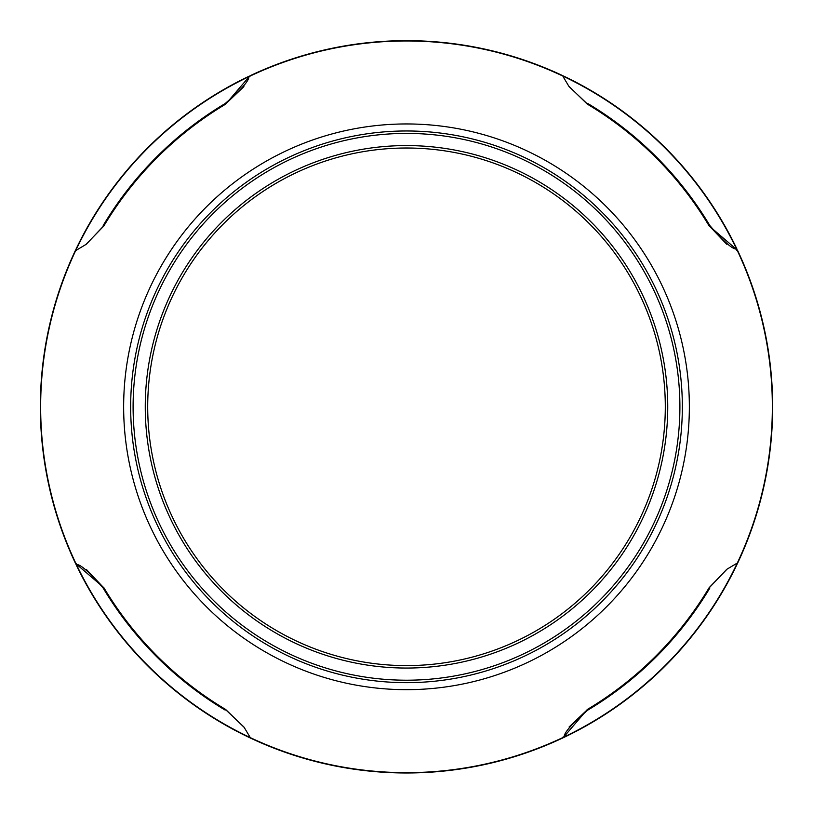 <?xml version="1.0" encoding="UTF-8"?>
<svg xmlns="http://www.w3.org/2000/svg" width="813" height="813" viewBox="0 0 813 813"><rect width="100%" height="100%" fill="white"/><g stroke="black" fill="none" stroke-linecap="round" stroke-linejoin="round"><path stroke-width="1.22" d="M249.012 737.31A366.104 366.104 0 0 0 249.926 737.747M736.995 564.303A366.104 366.104 0 0 0 737.432 563.379M563.988 76.32A366.104 366.104 0 0 0 563.074 75.883M76.005 249.317A366.104 366.104 0 0 0 75.568 250.241M563.124 76.188L563.063 75.812A366.165 366.165 0 0 0 249.937 75.812L225.658 104.145A352.578 352.578 0 0 0 103.83 225.973L85.934 244.479L76.381 250.191M737.127 563.439L737.503 563.368A366.165 366.165 0 0 0 737.503 250.252L709.17 225.973A352.578 352.578 0 0 0 587.342 104.145L568.836 86.249L563.124 76.696M406.5 148.017A258.798 258.798 0 0 1 665.298 406.815A258.798 258.798 0 0 1 406.5 665.603A258.798 258.798 0 0 1 147.702 406.815A258.798 258.798 0 0 1 406.5 148.017M406.5 145.578A261.237 261.237 0 0 1 667.737 406.815A261.237 261.237 0 0 1 406.5 668.052A261.237 261.237 0 0 1 145.263 406.815A261.237 261.237 0 0 1 406.5 145.578M406.5 682.656A275.841 275.841 0 0 1 130.659 406.815A275.841 275.841 0 0 1 406.5 130.974A275.841 275.841 0 0 1 682.341 406.815A275.841 275.841 0 0 1 406.5 682.656M406.5 680.207A273.402 273.402 0 0 1 133.098 406.815A273.402 273.402 0 0 1 406.5 133.413A273.402 273.402 0 0 1 679.902 406.815A273.402 273.402 0 0 1 406.5 680.207M249.876 76.178L249.876 76.188A365.85 365.85 0 0 1 736.608 249.113L736.995 250.119M736.995 563.368L736.995 564.435A366.165 366.165 0 0 1 564.131 737.31L563.185 737.31M736.619 563.439L727.066 569.141L709.17 587.647A352.578 352.578 0 0 1 587.342 709.475L563.063 737.818A366.165 366.165 0 0 1 249.937 737.818L249.876 737.432M249.937 737.31L248.869 737.31A366.165 366.165 0 0 1 76.005 564.435L76.005 563.5M249.876 736.924L244.164 727.381L225.658 709.475A352.578 352.578 0 0 1 103.83 587.647L75.497 563.368A366.165 366.165 0 0 1 75.497 250.252L75.873 250.191M76.005 250.252L76.005 249.185A366.165 366.165 0 0 1 248.869 76.32L249.815 76.32M563.063 76.32L564.131 76.32A366.165 366.165 0 0 1 736.995 249.185M737.127 250.191L737.127 250.18A365.85 365.85 0 0 1 564.192 736.924L564.131 737.31M75.873 563.439A365.85 365.85 0 0 1 248.808 76.696L248.869 76.32M563.124 737.432A365.85 365.85 0 0 1 76.392 564.507L76.005 564.435M86.31 569.395L103.769 587.809A352.71 352.71 0 0 0 225.496 709.536L243.91 727.005M569.09 726.995L587.504 709.536A352.71 352.71 0 0 0 709.231 587.809L726.69 569.395M726.69 244.225L709.231 225.811A352.71 352.71 0 0 0 587.504 104.084L569.09 86.625M243.91 86.625L225.496 104.084A352.71 352.71 0 0 0 103.769 225.811L86.31 244.225M103.871 225.902L103.221 225.475A353.35 353.35 0 0 1 225.171 103.536C241.278 89.623 249.154 80.67 248.808 76.696L249.876 76.696M225.597 709.434L225.171 710.084A353.35 353.35 0 0 1 103.221 588.145C89.308 572.037 80.365 564.161 76.381 564.507L76.381 563.439M709.129 587.718L709.779 588.145A353.35 353.35 0 0 1 587.829 710.084C571.722 723.997 563.846 732.95 564.192 736.924L563.124 736.924M587.403 104.186L587.829 103.536A353.35 353.35 0 0 1 709.779 225.475C723.692 241.583 732.635 249.459 736.619 249.113L736.619 250.18M123.647 406.815A282.853 282.853 0 0 1 406.5 123.952A282.853 282.853 0 0 1 689.353 406.815A282.853 282.853 0 0 1 406.5 689.668A282.853 282.853 0 0 1 123.647 406.815M249.632 76.686L248.808 76.686M76.381 563.683L76.381 564.507M563.368 736.934L564.192 736.934M736.619 249.937L736.619 249.113M103.871 587.718L103.221 588.145M587.403 709.434L587.829 710.084M709.129 225.902L709.779 225.475M225.597 104.186L225.171 103.536"/></g></svg>
